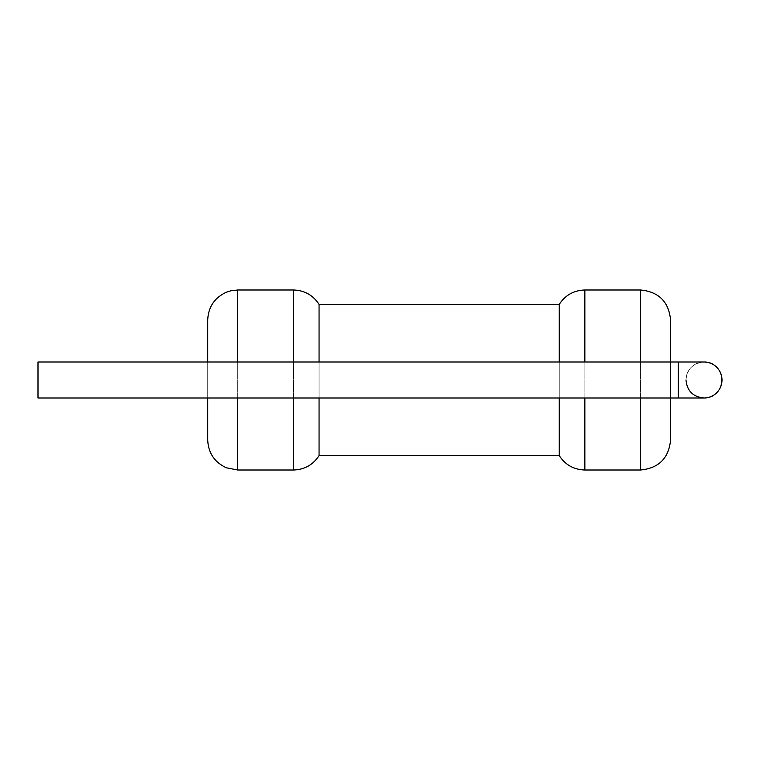 <?xml version="1.0" encoding="UTF-8"?>
<svg xmlns="http://www.w3.org/2000/svg" width="760" height="760" viewBox="0 0 760 760"><rect width="100%" height="100%" fill="white"/><g stroke="black" fill="none" stroke-linecap="round" stroke-linejoin="round"><path stroke-width="0.57" stroke-dasharray="3.8 2.85" d="M559.236 398.002L559.236 361.998M559.236 304.399L559.236 455.601M319.058 361.998L319.058 398.002M319.058 455.601L319.058 304.399M670.567 380L670.567 398.002L670.567 361.998L670.567 398.002L678.281 398.002L678.281 361.998L678.281 398.002L678.281 361.998L670.567 361.998L670.567 380M670.567 440.002L670.567 319.998M207.718 380L207.718 398.002L207.718 361.998L207.718 398.002L38 398.002L38 361.998L38 398.002L38 361.998L207.718 361.998L207.718 380M207.718 440.002L207.718 319.998M703.997 398.002L703.997 398.002C727.225 399.104 727.225 360.895 703.997 361.998C693.025 363.109 687.031 369.113 686.005 380A18.002 18.002 0 0 0 703.997 398.002A18.002 18.002 0 0 1 686.005 380A18.002 18.002 0 0 1 703.997 361.998A18.002 18.002 0 0 0 686.005 380M584.858 361.998L584.858 398.002M584.858 470.003L584.858 289.997M293.426 361.998L293.426 398.002M293.426 470.003L293.426 289.997M640.575 361.998L640.575 398.002M640.575 470.003L640.575 289.997M237.718 361.998L237.718 398.002M237.718 470.003L237.718 289.997"/><path stroke-width="1.14" d="M559.236 361.998L559.236 304.399C565.269 295.146 573.809 290.339 584.858 289.997L584.858 361.998M319.058 398.002L319.058 455.601L559.236 455.601L559.236 398.002M237.718 361.998L237.718 289.997L293.426 289.997C304.475 290.339 313.015 295.146 319.058 304.399L319.058 361.998M670.567 398.002L670.567 440.002C668.79 458.223 658.787 468.226 640.575 470.003L640.575 398.002M584.858 289.997L640.575 289.997C658.787 291.773 668.79 301.777 670.567 319.998L670.567 361.998M207.718 398.002L207.718 440.002C208.325 453.065 214.567 462.337 226.451 467.808L237.718 470.003L293.426 470.003C304.475 469.661 313.015 464.854 319.058 455.601M237.718 289.997L230.935 290.776L226.451 292.191C214.567 297.663 208.325 306.935 207.718 319.998L207.718 361.998M686.005 380C687.031 390.887 693.025 396.891 703.997 398.002A18.002 18.002 0 0 0 722 380A18.002 18.002 0 0 0 703.997 361.998L703.997 361.998A18.002 18.002 0 0 1 722 380A18.002 18.002 0 0 1 703.997 398.002L678.281 398.002L678.281 361.998L703.997 361.998L38 361.998L38 398.002L703.997 398.002M584.858 398.002L584.858 470.003L640.575 470.003M293.426 398.002L293.426 470.003M293.426 289.997L293.426 361.998M640.575 289.997L640.575 361.998M237.718 398.002L237.718 470.003M319.058 304.399L559.236 304.399M559.236 455.601C565.269 464.854 573.809 469.661 584.858 470.003"/></g></svg>
